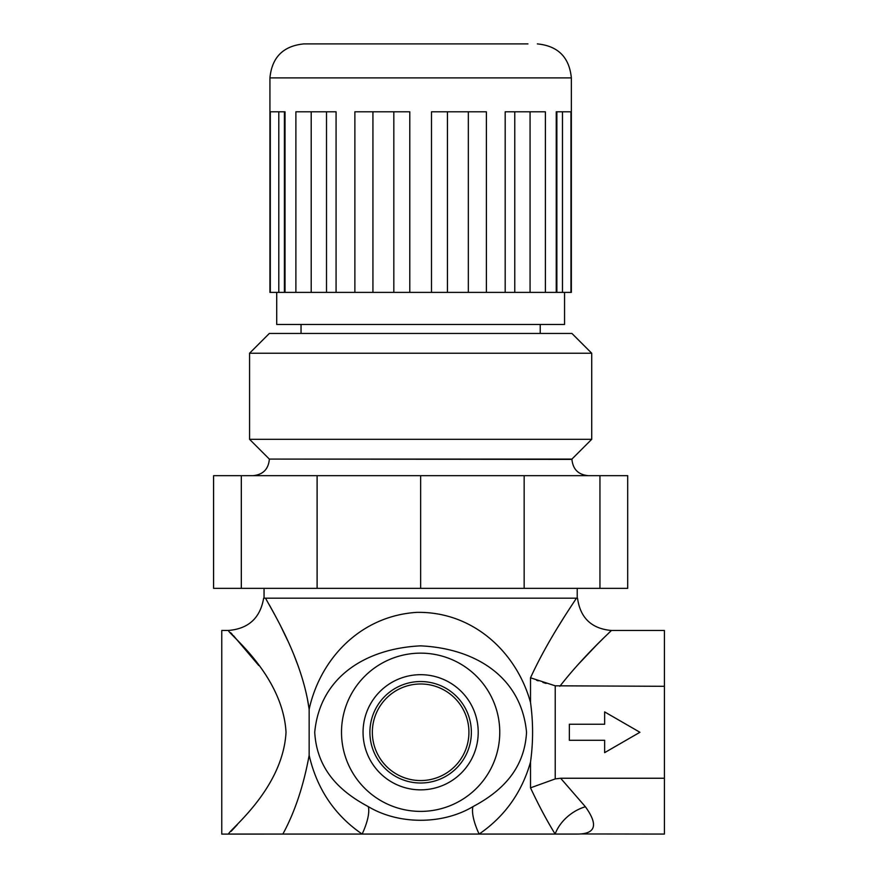 <?xml version="1.0" encoding="UTF-8"?>
<svg xmlns="http://www.w3.org/2000/svg" width="878" height="878" viewBox="0 0 878 878"><rect width="100%" height="100%" fill="white"/><g stroke="black" fill="none" stroke-linecap="round" stroke-linejoin="round"><path stroke-width="1.32" d="M369.901 732.274A50.737 50.737 0 0 0 420.639 783.011A50.737 50.737 0 0 0 471.365 732.274A50.737 50.737 0 0 0 420.639 681.537A50.737 50.737 0 0 0 369.901 732.274M372.349 732.274A48.29 48.29 0 0 0 420.639 780.564A48.29 48.29 0 0 0 468.929 732.274A48.29 48.29 0 0 0 420.639 683.984A48.29 48.29 0 0 0 372.349 732.274M363.053 732.274A57.575 57.575 0 0 0 420.639 789.849A57.575 57.575 0 0 0 478.214 732.274A57.575 57.575 0 0 0 420.639 674.688A57.575 57.575 0 0 0 363.053 732.274M341.509 732.274A79.119 79.119 0 0 1 420.639 653.144A79.119 79.119 0 0 1 499.758 732.274A79.119 79.119 0 0 1 420.639 811.393A79.119 79.119 0 0 1 341.509 732.274M526.537 732.274C521.4 677.212 475.733 648.436 420.573 645.857C365.38 648.513 319.866 677.267 314.73 732.274C316.87 770.116 340.477 791.824 368.299 806.619C398.766 824.903 442.699 824.76 472.968 806.619C500.844 791.868 524.495 769.852 526.537 732.274M263.806 834.1L221.761 834.1L221.761 630.448L228.499 630.448C248.518 628.758 260.239 618.002 263.652 598.181L265.529 598.181C273.321 612.745 302.098 658.961 309.155 709.237C320.36 658.412 360.825 615.84 416.874 612.361C473.758 611.406 516.879 652.958 530.51 702.455L530.51 677.794C547.894 639.908 570.963 606.819 576.429 598.181L265.529 598.181M286.03 732.274C282.694 674.249 226.82 632.621 228.499 630.448C227.018 632.753 282.749 674.491 286.03 732.274C282.859 789.278 228.653 830.27 228.532 834.067L228.752 834.067M230.64 632.687L232.472 634.629M233.427 635.639L258.769 665.502M264.048 588.348L264.048 598.105M309.155 709.226L307.3 698.262M297.971 665.502L294.371 656.085M287.644 640.512L280.982 626.694M274.616 614.479L269.348 604.898M563.05 618.836L557.98 627.002M530.51 787.84L555.225 778.918L560.647 778.248L585.396 806.75C598.412 824.837 595.778 833.935 577.494 834.067L555.137 834.067C546.851 820.601 538.642 805.192 530.51 787.84L530.51 762.082C521.806 792.527 504.685 816.518 479.125 834.067L362.142 834.067C334.617 815.201 316.958 788.949 309.155 755.299C303.536 785.942 294.767 812.194 282.87 834.067L228.532 834.067M368.299 806.619A35.285 11.743 118.6 0 1 362.142 834.067L282.87 834.067M576.429 598.181L577.219 598.159L577.219 588.348M608.366 633.4L611.384 630.481L664.416 630.481L664.416 686.3L555.225 685.806L555.225 778.918M664.416 686.3L664.416 778.248L560.647 778.248M585.396 806.75A35.285 24.771 143.7 0 0 555.137 834.067L479.125 834.067A35.285 11.743 -118.6 0 1 472.968 806.619M664.416 778.248L664.416 834.067L580.501 833.957M577.691 664.975L596.568 645.078M596.777 644.869L603.186 638.471M559.835 686.3C583.848 655.482 611.439 630.854 611.384 630.481C611.384 630.909 583.859 655.471 559.835 686.3M237.29 824.716L231.155 831.312M546.105 683.413L542.922 682.436M538.225 680.845L536.535 680.23M530.51 677.794L555.225 685.806M604.646 752.644L604.646 740.286L569.361 740.286L569.361 724.251L604.646 724.251L604.646 711.904L639.93 732.274L604.646 752.644M530.51 762.082C533.275 742.206 533.275 722.331 530.51 702.455M309.155 755.299L309.155 709.237M591.717 353.23L571.929 333.453L269.337 333.453L249.561 353.23L249.561 439.307L591.717 439.307L591.717 353.23L249.561 353.23M591.717 439.307L571.929 459.084L269.337 459.084L571.929 459.403C572.895 469.269 578.306 474.691 588.183 475.656M599.948 588.348L627.693 588.348L627.693 475.656L213.584 475.656L213.584 588.348L599.948 588.348L599.948 475.656M524.166 588.348L524.166 475.656M420.639 588.348L420.639 475.656M317.112 588.348L317.112 475.656M241.318 588.348L241.318 475.656M409.785 292.385L354.877 292.385L354.877 111.791L409.785 111.791L409.785 292.385L571.348 292.385L571.348 77.901L269.93 77.901C271.939 57.246 283.276 45.919 303.931 43.9L527.93 43.9M354.877 292.385L269.93 292.385L269.93 77.901M270.314 292.385L270.314 111.791L285.032 111.791L285.032 292.385M295.886 292.385L295.886 111.791L336.076 111.791L336.076 292.385M564.554 292.385L564.554 324.465L276.713 324.465L276.713 292.385M431.493 292.385L431.493 111.791L486.39 111.791L486.39 292.385M505.19 292.385L505.19 111.791L545.392 111.791L545.392 292.385M556.235 292.385L556.235 111.791L570.952 111.791L570.952 292.385M447.44 292.385L447.44 111.791M468.336 292.385L468.336 111.791M514.76 292.385L514.76 111.791M530.071 292.385L530.071 111.791M556.871 292.385L556.871 111.791M562.469 292.385L562.469 111.791M278.798 292.385L278.798 111.791M284.395 292.385L284.395 111.791M311.207 292.385L311.207 111.791M326.506 292.385L326.506 111.791M372.93 292.385L372.93 111.791M393.827 292.385L393.827 111.791M611.384 630.481C591.542 628.692 580.259 617.925 577.526 598.181M269.337 459.403C268.372 469.269 262.961 474.691 253.083 475.656M540.233 324.465L540.233 333.453M269.337 459.084L249.561 439.307M301.044 324.465L301.044 333.453M571.348 77.901C569.328 57.246 557.991 45.919 537.347 43.9"/></g></svg>
